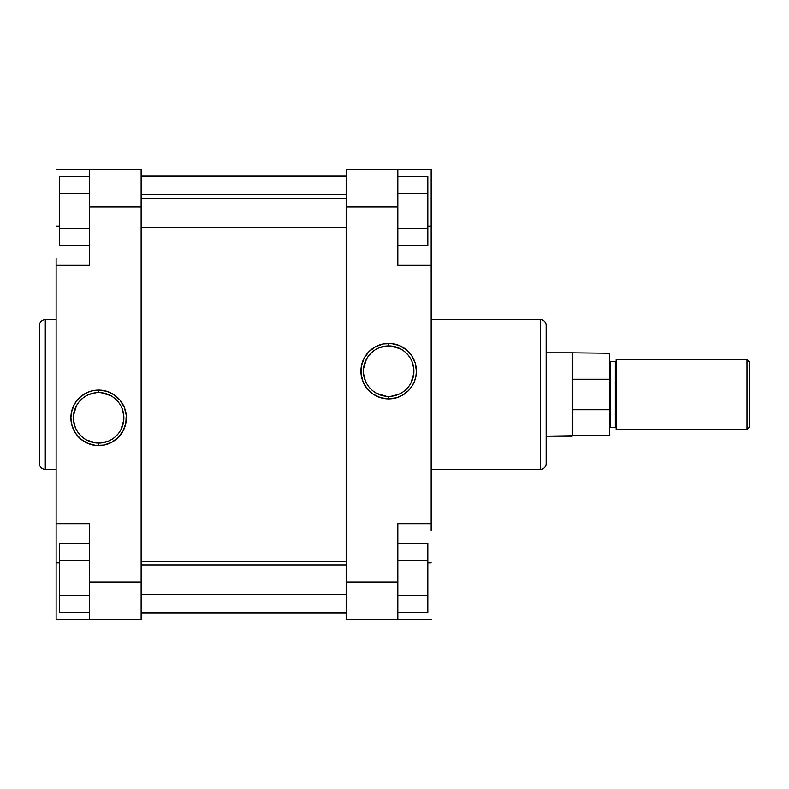 <?xml version="1.0" encoding="UTF-8"?>
<svg xmlns="http://www.w3.org/2000/svg" width="789" height="789" viewBox="0 0 789 789"><rect width="100%" height="100%" fill="white"/><g stroke="black" fill="none" stroke-linecap="round" stroke-linejoin="round"><path stroke-width="1.18" d="M98.625 392.587A25.248 25.248 0 0 0 73.377 417.835A25.248 25.248 0 0 0 98.625 443.083L98.625 445.588A27.743 27.743 0 0 1 70.882 417.835A27.743 27.743 0 0 1 98.625 390.091L98.625 392.587A25.248 25.248 0 0 1 123.873 417.835A25.248 25.248 0 0 1 98.625 443.083A25.248 25.248 0 0 1 73.377 417.835A25.248 25.248 0 0 1 98.625 392.587L98.625 390.091L93.21 390.624L88.003 392.202L81.02 396.384L77.174 400.23L74.156 404.757L71.414 412.42L70.882 417.835L72.075 425.892L75.557 433.25L81.02 439.286L88.003 443.467L95.903 445.45L104.04 445.045L111.703 442.304L118.242 437.461L123.094 430.912L125.836 423.249L126.24 415.113L124.258 407.223L120.076 400.23L114.04 394.766L106.683 391.285L98.625 390.091A27.743 27.743 0 0 1 126.368 417.835A27.743 27.743 0 0 1 98.625 445.588L98.625 443.083A25.248 25.248 0 0 0 123.873 417.835A25.248 25.248 0 0 0 98.625 392.587M39.45 325.492L39.45 463.508A5.839 5.839 0 0 0 45.289 469.347L45.289 319.653A5.839 5.839 0 0 0 39.45 325.492A5.839 5.839 0 0 1 45.289 319.653L45.289 469.347L56.118 469.347L45.289 469.347A5.839 5.839 0 0 1 39.45 463.508M56.118 319.653L45.289 319.653L56.118 319.653M89.453 582.026L89.453 619.533L141.132 619.533L141.132 169.467L89.453 169.467L89.453 265.311L89.453 206.974L141.132 206.974L141.132 582.026L89.453 582.026L89.453 523.689L89.453 619.533L141.132 619.533L141.132 582.026L89.453 582.026M39.45 325.827L39.45 463.173M56.118 265.311L89.453 265.311L56.118 265.311L56.118 523.689L56.118 258.713M56.118 530.287L56.118 619.533L89.453 619.533L56.118 619.533L56.118 562.853L59.451 562.853L56.118 562.853L56.118 523.689L89.453 523.689L56.118 523.689M56.118 169.467L141.132 169.467L141.132 206.974L89.453 206.974L89.453 169.467L56.118 169.467M56.118 226.147L59.451 226.147L56.118 226.147M101.1 442.964L108.29 441.159M114.642 437.353L118.143 433.851M120.895 429.739L123.745 420.31M123.745 415.359L121.95 408.179M118.143 401.818L114.642 398.317M110.529 395.575L101.1 392.715M96.15 392.715L88.96 394.51M82.608 398.317L79.107 401.818M76.355 405.94L73.505 415.359M73.505 420.31L75.3 427.5M79.107 433.851L82.608 437.353M86.721 440.104L96.15 442.964M59.451 245.783L59.451 176.499L89.453 176.499L59.451 176.499L59.451 193.818L89.453 193.818L59.451 193.818L59.451 228.465L89.453 228.465L59.451 228.465L59.451 245.783L89.453 245.783L59.451 245.783M59.451 612.501L59.451 543.217L89.453 543.217L59.451 543.217L59.451 560.535L89.453 560.535L59.451 560.535L59.451 595.182L89.453 595.182L59.451 595.182L59.451 612.501L89.453 612.501L59.451 612.501M346.164 176.134L141.132 176.134L346.164 176.134M141.132 612.866L346.164 612.866L141.132 612.866M388.652 396.413L388.661 396.413A25.248 25.248 0 0 0 413.909 371.165A25.248 25.248 0 0 0 388.661 345.917L388.661 343.412A27.743 27.743 0 0 1 416.414 371.165A27.743 27.743 0 0 1 388.661 398.909L388.661 396.413A25.248 25.248 0 0 1 363.423 371.165A25.248 25.248 0 0 1 388.661 345.917A25.248 25.248 0 0 1 413.909 371.165A25.248 25.248 0 0 1 388.661 396.413L388.661 398.909L396.719 397.715L401.749 395.634L408.288 390.782L411.74 386.58L414.304 381.777L415.882 376.58L416.414 371.165L415.221 363.108L411.74 355.75L406.266 349.714L399.283 345.533L391.383 343.55L383.257 343.955L375.584 346.696L369.045 351.539L364.193 358.088L361.451 365.751L361.056 373.887L363.029 381.777L367.22 388.77L373.246 394.234L380.614 397.715L388.661 398.909A27.743 27.743 0 0 1 360.918 371.165A27.743 27.743 0 0 1 388.661 343.412L388.652 345.917M546.185 463.508L546.185 325.492A5.839 5.839 0 0 0 540.357 319.653L540.357 469.347A5.839 5.839 0 0 0 546.185 463.508A5.839 5.839 0 0 1 540.357 469.347L540.357 319.653L431.169 319.653L540.357 319.653A5.839 5.839 0 0 1 546.185 325.492M431.169 469.347L540.357 469.347L431.169 469.347M397.834 206.974L397.834 169.467L346.164 169.467L346.164 619.533L397.834 619.533L397.834 523.689L397.834 582.026L346.164 582.026L346.164 206.974L397.834 206.974L397.834 265.311L397.834 169.467L346.164 169.467L346.164 206.974L397.834 206.974M546.185 463.173L546.185 325.827M431.169 523.689L397.834 523.689L431.169 523.689L431.169 265.311L431.169 530.287M431.169 258.713L431.169 169.467L397.834 169.467L431.169 169.467L431.169 226.147L427.835 226.147L431.169 226.147L431.169 265.311L397.834 265.311L431.169 265.311M431.169 619.533L346.164 619.533L346.164 582.026L397.834 582.026L397.834 619.533L431.169 619.533M431.169 562.853L427.835 562.853L431.169 562.853M386.196 346.036L379.006 347.841M372.655 351.647L369.153 355.149M366.402 359.261L363.542 368.69M363.542 373.641L365.346 380.821M369.153 387.182L372.655 390.683M376.767 393.425L386.196 396.285M391.137 396.285L398.327 394.49M404.678 390.683L408.179 387.182M410.931 383.059L413.791 373.641M413.791 368.69L411.986 361.5M408.179 355.149L404.678 351.647M400.565 348.896L391.137 346.036M388.681 345.917L388.661 345.917A25.248 25.248 0 0 0 363.423 371.165A25.248 25.248 0 0 0 388.661 396.413M427.835 543.217L427.835 612.501L397.834 612.501L427.835 612.501L427.835 595.182L397.834 595.182L427.835 595.182L427.835 560.535L397.834 560.535L427.835 560.535L427.835 543.217L397.834 543.217L427.835 543.217M427.835 176.499L427.835 245.783L397.834 245.783L427.835 245.783L427.835 228.465L397.834 228.465L427.835 228.465L427.835 193.818L397.834 193.818L427.835 193.818L427.835 176.499L397.834 176.499L427.835 176.499M747.045 359.498L749.55 361.993L747.045 359.498L616.199 359.498L747.045 359.498L747.045 429.502L616.199 429.502L747.045 429.502L747.045 359.498M749.55 427.007L747.045 429.502L749.55 427.007L749.55 361.993L749.55 427.007M616.199 428.259A0.838 0.838 0 0 0 615.361 427.421L615.361 361.579A0.838 0.838 0 0 0 616.199 360.741A0.838 0.838 0 0 1 615.361 361.579L610.361 361.579L610.361 427.421A0.838 0.838 0 0 0 609.532 428.259A0.838 0.838 0 0 1 610.361 427.421L615.361 427.421L610.361 427.421L610.361 361.579L615.361 361.579L615.361 427.421A0.838 0.838 0 0 1 616.199 428.259M609.532 360.741A0.838 0.838 0 0 0 610.361 361.579A0.838 0.838 0 0 1 609.532 360.741M572.133 436.169L546.185 436.169L572.863 435.755L572.133 436.169L572.133 352.831L572.863 353.245L572.863 379.262L609.532 379.262L609.532 353.245L572.133 352.831L572.133 436.169M546.185 352.831L572.133 352.831L546.185 352.831M572.863 353.245L572.863 409.738L572.863 379.262L609.532 379.262L609.532 409.738L572.863 409.738L572.863 435.755L609.532 435.755L609.532 409.738L572.863 409.738L572.863 435.755L609.532 435.755L609.532 353.245M616.199 359.498L616.199 429.502L616.199 359.498M346.164 564.924L141.132 564.924L346.164 564.924M346.164 198.207L141.132 198.207L346.164 198.207M346.164 594.531L141.132 594.531M346.164 561.186L141.132 561.186M346.164 227.814L141.132 227.814M346.164 194.469L141.132 194.469"/></g></svg>
